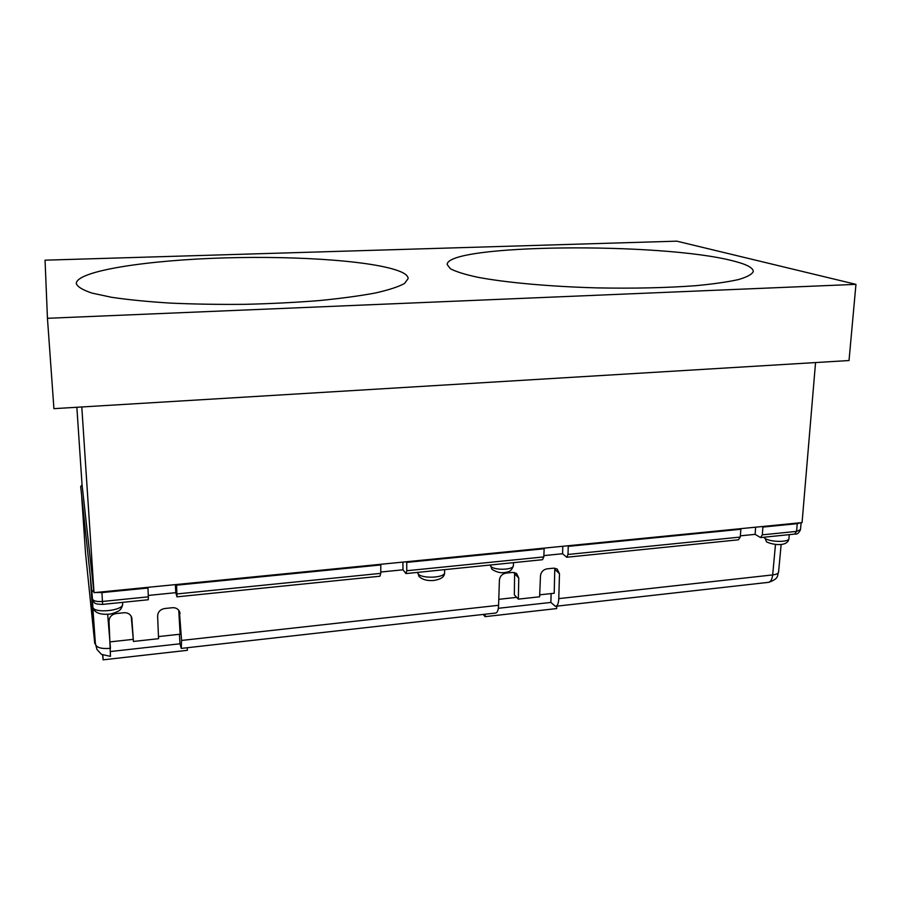 <?xml version="1.0" encoding="UTF-8"?>
<svg xmlns="http://www.w3.org/2000/svg" width="901" height="901" viewBox="0 0 901 901"><rect width="100%" height="100%" fill="white"/><g stroke="black" fill="none" stroke-linecap="round" stroke-linejoin="round"><path stroke-width="1.35" d="M755.624 527.186L755.117 534.349L740.329 535.836M562.798 546.276L562.584 553.732L543.866 555.613M402.916 562.1L402.972 569.804L380.763 572.034M175.346 584.625L175.808 592.667L148.293 595.437M81.642 495.561L85.482 552.741L94.763 643.551L95.405 643.483L96.959 649.486L101.475 654.34L110.418 656.378L110.147 648.348C101.565 649.013 96.677 647.695 95.472 644.384L90.303 576.37L80.673 486.472L82.081 485.053M82.442 507.443L81.811 499.143M181.461 648.382L495.437 613.063C497.307 612.928 498.354 610.349 498.58 605.303L499.413 580.03C499.942 576.212 502.116 573.914 505.934 573.115L512.59 572.417L516.51 573.385L518.762 578.003L518.345 599.131L539.609 596.8L540.487 575.716C541.05 571.932 543.202 569.646 546.952 568.858L553.496 568.182L557.1 568.981L559.487 573.712L558.778 598.624C558.564 603.602 557.426 606.17 555.376 606.317L550.883 602.431L551.119 593.59M498.58 605.303L181.551 640.442L181.281 648.405L179.975 643.787L179.434 634.281M94.673 633.82L92.792 606.981C93.344 613.84 123.831 610.732 122.649 603.997C122.311 606.677 121.353 608.716 119.799 610.09C119.09 611.193 111.927 614.257 108.469 614.2C99.752 614.73 94.571 612.579 92.916 607.758L92.443 598.985M93.952 591.98L91.767 590.099L90.303 576.37L94.763 643.551M131.208 616.216L133.449 641.444L131.771 617.737C130.577 614.245 127.987 612.579 124.023 612.736L116.15 613.558C111.656 614.459 109.291 616.971 109.021 621.093L110.474 656.367M158.475 636.579L180.121 634.203L178.747 610.214M181.551 640.442L179.389 611.227M133.449 641.444L158.565 638.685L157.607 615.98C157.9 611.903 160.254 609.414 164.658 608.524L172.373 607.725C175.819 607.511 178.263 608.907 179.693 611.914L180.042 613.615M764.634 537.142L766.503 541.85C773.936 545.42 788.161 546.614 788.938 538.494L789.287 534.642M490.538 564.983L491.822 569.195C496.856 572.552 501.846 573.509 506.79 572.079C510 571.853 512.196 569.669 513.401 565.524L513.502 562.652M417.839 572.372L418.909 576.302C422.321 579.692 427.378 581.066 434.079 580.424C441.31 579.242 444.812 576.606 444.587 572.518L444.644 569.646M539.699 594.84L554.205 593.252L554.802 568.182M768.767 582.316C779.354 578.566 776.977 575.705 778.565 572.101L778.565 572.101C778.295 573.554 776.335 574.489 772.675 574.917L558.778 598.624M380.368 564.33L380.808 564.95L176.585 585.188L176.393 584.512M543.517 548.18L544.148 548.754L406.723 562.382L406.25 561.762M740.048 528.729L740.892 529.259L568.249 546.366L567.585 545.792M800.651 522.726L797.239 523.672L762.888 527.074L762.021 526.556M147.82 587.351L147.967 588.026L101.937 592.588L95.979 592.475M92.206 601.395L92.792 607.004M762.888 527.074L762.314 534.845L760.523 537.559L755.117 534.349M568.249 546.366L568.002 554.464L566.718 557.246L562.584 553.732M406.723 562.382L406.768 570.738L405.946 573.577L402.972 569.804M176.585 585.188L176.979 596.834L175.808 592.667M559.487 573.712L555.016 569.545L554.892 568.193M518.762 578.003L514.595 573.746L514.347 594.863L518.345 599.131M514.595 573.746L514.482 572.518M406.768 570.738L543.81 556.908L544.148 548.754M543.81 556.908L542.526 559.701L406.171 573.554M568.002 554.464L740.228 537.075L740.892 529.259M740.228 537.075L738.437 539.812L567.033 557.212M91.542 590.549L92.443 598.962C93.253 601.001 96.61 601.834 102.511 601.463L148.35 596.834L147.967 588.026M148.35 596.834L148.271 599.751L102.635 604.391M177.08 593.928L380.751 573.363L380.808 564.95M380.751 573.363L379.94 576.223L177.046 596.834M102.827 655.095L103.131 659.836L102.579 654.971M187.262 647.729L187.374 650.319L103.131 659.836M485.143 614.212L485.098 616.656L483.218 614.437M556.739 606.159L556.66 608.569L485.098 616.656M516.678 597.352L498.782 599.323M133.089 639.361L110.125 641.872M815.551 362.562L802.07 522.591L94.019 592.667L82.036 484.625L76.855 407.275M855.95 284.356L849.024 360.535L53.925 408.66L47.449 318.301L45.05 260.175L676.797 241.164L855.95 284.356L47.449 318.301M732.997 260.885C660.929 242.031 447.076 244.047 447.155 264.511L450.376 268.735C455.771 271.606 464.702 274.411 477.17 277.148C504.842 282.464 548.991 286.552 596.789 287.881C633.493 288.59 666.447 287.858 695.662 285.696C713.232 284.04 727.456 282.002 738.336 279.603C747.053 277.058 752.031 274.366 753.292 271.528C753.236 267.788 746.478 264.241 732.997 260.885M402.409 272.519C379.659 261.425 301.137 255.647 224.642 257.9C148.327 260.062 76.743 270.705 76.247 283.522C77.486 286.845 82.779 290.043 92.105 293.118L111.6 297.296C128.201 299.751 147.843 301.689 170.514 303.108C194.47 304.178 219.439 304.572 245.444 304.324C271.336 303.682 295.9 302.432 319.145 300.585C340.983 298.445 359.724 295.911 375.368 292.994C388.894 289.931 398.614 286.755 404.515 283.466L408.142 278.589C408.13 276.472 406.216 274.445 402.409 272.519M94.019 592.667L81.8 406.982M550.883 602.431L498.321 608.288M179.975 643.787L110.62 651.513M556.187 606.227L767.641 582.44C770.411 582.35 772.089 579.85 772.675 574.917L775.479 544.463M101.937 592.588L102.613 604.391C93.715 604.12 94.639 603.366 92.465 599.176L91.767 590.099M107.669 614.268L110.463 648.315M131.918 618.683L131.692 617.399M764.555 538.145C769.916 542.256 789.208 542.537 788.938 538.494M797.239 523.672L796.563 531.387L800.482 529.642L801.135 522.681M762.314 534.845L796.563 531.387L794.659 534.09L760.94 537.525M417.839 573.441C420.632 578.994 445.24 578.115 444.587 572.518M490.516 566.042C493.444 570.615 513.885 570.142 513.401 565.524M95.382 643.483L95.483 644.474M122.649 603.997L122.57 602.364M778.565 572.101L781.156 544.418M795.099 534.045C797.137 534.507 798.928 533.043 800.482 529.642"/></g></svg>
